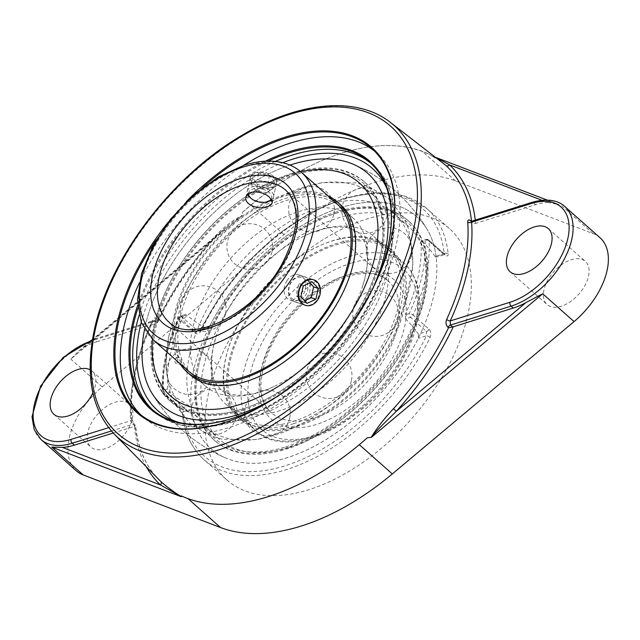 <?xml version="1.0" encoding="UTF-8"?>
<svg xmlns="http://www.w3.org/2000/svg" width="640" height="640" viewBox="0 0 640 640"><rect width="100%" height="100%" fill="white"/><g stroke="black" fill="none" stroke-linecap="round" stroke-linejoin="round"><path stroke-width="0.48" stroke-dasharray="3.2 2.4" d="M137.928 308.152A164.656 95.904 131.5 0 1 268.216 161.072M388.344 244.92A164.656 95.904 131.5 0 1 388.28 245.232A164.656 95.904 131.5 0 1 235.96 417.184A164.656 95.904 131.5 0 1 235.656 417.288M265.4 161.16A165.456 96.368 -48.5 0 0 137.672 305.344M265.968 403.528A165.456 96.368 -48.5 0 0 378.344 276.672M140.68 414.728A176.304 102.688 -48.5 0 0 143.288 417.184A176.304 102.688 -48.5 0 0 285.24 399.48A176.304 102.688 -48.5 0 0 396.688 242.576A176.304 102.688 -48.5 0 0 377.104 153.24A176.304 102.688 -48.5 0 0 374.352 150.944M243.6 165.368A176.304 102.688 -48.5 0 0 139.224 283.192M156.192 240.064A176.304 102.688 131.5 0 1 202.84 187.408M391.528 236.88A176.304 102.688 131.5 0 1 391.464 237.2A176.304 102.688 131.5 0 1 391.328 237.824A176.304 102.688 131.5 0 1 228.36 421.312A176.304 102.688 131.5 0 1 228.056 421.416M186.328 201.704A177.112 103.16 -48.5 0 0 168.392 221.952M242.016 215.624L70.816 359.12L78.808 350.92L83.992 347.296L213.736 238.552L214.112 238.928L213.304 238.24C221.696 228.76 231.312 221.12 242.152 215.328L229.448 224.688L213.736 238.552A215.664 125.616 -48.5 0 0 156.76 323.04L157.928 322.024L158.264 319.128A212.824 123.96 131.5 0 1 213.304 238.24M157.28 322.808L155.328 320.888A2.848 1.752 -45.4 0 0 157.864 318.736L158.264 319.128M83.992 347.296A64.056 37.304 131.5 0 1 96.76 341.776L94.592 339.864L155.328 320.888L153.768 320.536L151.992 322A2.848 1.064 -155.3 0 0 152.848 321.656A2.848 1.064 -155.3 0 0 152.848 321.648A2.848 1.064 -155.3 0 0 152.328 320.544C153.856 317.744 155.704 317.144 157.864 318.736M40.944 439.488A64.056 37.304 -48.5 0 1 33.832 407.032A64.056 37.304 -48.5 0 1 94.592 339.864A2.848 1.664 72.7 0 0 93.248 339.44A2.848 1.664 72.7 0 0 92.368 340.624L151.992 322A215.304 125.4 -48.5 0 0 134.44 373.528A215.304 125.4 -48.5 0 0 130.64 420.768A2.848 2.016 175.7 0 0 131.744 419.016L131.744 419.016A2.848 2.016 175.7 0 0 131.256 418.008A212.456 123.744 131.5 0 1 135 371.392A212.456 123.744 131.5 0 1 152.328 320.544M108.624 427.64L130.64 420.768L132.984 424.248A2.848 1.752 134.6 0 1 134.48 424.52A2.848 1.752 134.6 0 1 134.832 425.272L131.256 418.008M113.232 433.016L134.408 426.4L135.232 425.664L134.832 425.272M111.392 430.992L132.984 424.248L134.928 426.168L135.232 425.664A212.824 123.96 131.5 0 0 158.576 479.28C145.6 465.96 137.944 448.08 135.608 425.64L134.48 424.52C133.2 423.128 132.288 421.288 131.744 419.016C130.672 404.632 131.92 389.16 135.488 372.6C139.088 356 144.872 339.024 152.848 321.656L153.768 320.536L92.448 339.696M431.96 156.04L436.36 158.072L440.968 161.224L431.96 156.04M432.152 156.168L428.72 153.984A212.976 124.048 -48.5 0 0 342.168 153.08A212.976 124.048 -48.5 0 0 242.656 212.104L242.136 215.528M471.592 221.256L472.72 221.744A2.848 1.552 128.7 0 1 471.44 221.672L472.848 222.8L471.536 221.272M541.96 200.272L547.672 202.456A64.056 37.304 131.5 0 0 535.616 204.688L475.616 223.432L472.848 222.8M436.688 157.936L432.92 156.336L436.272 157.616M547.672 202.456L558.928 204.592L432.248 156.2M242.656 212.104L250.84 205.24A211.376 123.112 131.5 0 1 342.168 153.08A211.376 123.112 131.5 0 1 422.528 151.608L428.72 153.984M600.048 237.776A64.056 37.304 -48.5 0 0 593.096 233.592L455.656 180.96A211.376 123.112 -48.5 0 0 283.968 234.592L102.216 386.936A64.056 37.304 -48.5 0 0 69.128 438.296A64.056 37.304 -48.5 0 0 76.24 470.752M367.376 437.728L359.184 444.592A211.376 123.112 131.5 0 1 267.864 496.752A211.376 123.112 131.5 0 1 187.496 498.216L181.304 495.848M96.76 341.776L156.76 323.04M145.032 327.024A155.048 90.304 -48.5 0 0 144.56 329.288A155.048 90.304 -48.5 0 1 290 165.104A155.048 90.304 -48.5 0 0 145.032 327.024M276.208 397.056A155.048 90.304 -48.5 0 0 373.152 287.616A155.048 90.304 -48.5 0 1 276.208 397.056M436.048 256.208L444.184 253.664L444.28 254.544L443.296 254.008A2.848 1.656 131.5 0 1 444.688 254.176L444.688 254.176A2.848 1.656 131.5 0 1 445.056 255.016L429.032 240.824A2.848 1.656 -48.5 0 0 428.664 239.984A2.848 1.656 -48.5 0 0 427.272 239.816L443.296 254.008L435.136 256.56L435.88 257.168L436.048 256.208A155.048 90.304 -48.5 0 0 427.328 229.704A155.048 90.304 -48.5 0 0 323.648 214.12A155.048 90.304 -48.5 0 0 209.272 327.048L207.728 328.432L205.728 328.216L197.568 330.768L199.344 331.056L201.136 329.584A2.848 1.016 -154.3 0 0 200.304 329.888L200.304 329.888A2.848 1.016 -154.3 0 0 200.928 331.064A167.864 97.768 131.5 0 1 426.824 208.568A167.864 97.768 131.5 0 1 448.168 253.84A2.848 2.04 174 0 0 444.184 253.664A165.016 96.112 -48.5 0 0 342.568 199.544A165.016 96.112 -48.5 0 0 201.136 329.584L209.272 327.048M448.168 253.84C448.232 256.216 447.2 256.608 445.056 255.016M429.016 329.2A2.848 1.656 131.5 0 1 426.536 331.528L410.512 317.336A2.848 1.656 -48.5 0 0 412.992 315.008L429.016 329.2C431.016 331.448 431.376 334.168 430.104 337.368A167.864 97.768 131.5 0 1 286.232 469.656A167.864 97.768 131.5 0 1 204.208 459.872A167.864 97.768 131.5 0 1 182.864 414.6A2.848 2.04 -6 0 1 182.288 413.536A2.848 2.04 -6 0 1 183.384 411.704L180.808 408.288L164.784 394.096A2.848 1.664 -107.3 0 1 163.552 390.264L167.64 388.984L169.688 392.568L164.784 394.096A2.848 1.656 131.5 0 1 163.392 393.928A2.848 1.656 131.5 0 1 163.024 393.088A167.864 97.768 131.5 0 1 179.064 318.904L195.088 333.096C197.368 334.648 199.312 333.968 200.928 331.064M226.832 479.912A167.864 97.768 -48.5 0 0 308.864 489.696A167.864 97.768 -48.5 0 0 447.68 367.328A167.864 97.768 -48.5 0 0 449.448 228.616A167.864 97.768 -48.5 0 0 367.424 218.824A167.864 97.768 -48.5 0 0 228.608 341.192A167.864 97.768 -48.5 0 0 226.832 479.912L204.208 459.872C191.712 448.6 184.408 433.16 182.288 413.536L179.416 408.12A2.848 1.656 131.5 0 0 180.808 408.288L188.968 405.744L191.52 409.16A155.048 90.304 -48.5 0 0 225.256 457.816A155.048 90.304 -48.5 0 0 418.296 338.32L418.376 334.08L426.536 331.528L426.432 335.784A2.848 1.016 25.7 0 1 430.104 337.368M182.864 414.6L179.048 407.28L163.024 393.088A2.848 2 -3.6 0 1 162.44 391.976A2.848 2 -3.6 0 1 163.552 390.264A165.016 96.112 -48.5 0 1 179.32 317.336A2.848 1.088 24.3 0 0 178.456 317.704A2.848 1.088 24.3 0 0 179.064 318.904A2.848 1.656 131.5 0 1 181.544 316.576A2.848 1.664 72.7 0 0 180.2 316.152A2.848 1.664 72.7 0 0 179.32 317.336L183.408 316.056L184.808 314.712L186.448 315.04A152.76 86.224 -167.8 0 0 205.728 328.216M421.32 240.832L420.952 241.856L425.048 240.576A165.016 96.112 -48.5 0 1 409.28 313.504A2.848 1.664 -107.3 0 0 410.512 317.336L405.608 318.872L405.184 314.784L409.28 313.504A2.848 1.088 24.3 0 1 412.992 315.008A167.864 97.768 131.5 0 0 429.032 240.824A2.848 2 -3.6 0 0 425.048 240.576A2.848 1.664 -107.3 0 1 425.928 239.392A2.848 1.664 -107.3 0 1 427.272 239.816L422.368 241.344L421.32 240.832L425.928 239.392A2.848 2.848 0 0 1 428.664 239.984L445.16 254.52L435.88 257.168M435.136 256.56A152.76 86.224 -167.8 0 0 422.368 241.344M167.64 388.984A159.936 93.152 131.5 0 1 170.48 354.096A159.936 93.152 131.5 0 1 183.408 316.056M188.968 405.744A152.76 86.224 12.2 0 1 169.688 392.568M405.608 318.872A152.76 86.224 12.2 0 1 418.376 334.08M420.952 241.856A159.936 93.152 131.5 0 1 405.184 314.784M543.936 289.976A28.824 16.792 -48.5 0 0 547.136 304.584A28.824 16.792 -48.5 0 0 578.816 294.144A28.824 16.792 -48.5 0 0 585.36 261.432A28.824 16.792 -48.5 0 0 562.152 264.328A28.824 16.792 -48.5 0 0 543.936 289.976M90.168 369.792A28.824 16.792 131.5 0 1 92.12 371.144A28.824 16.792 131.5 0 1 95.328 385.744A28.824 16.792 131.5 0 1 92.856 392.896M87.72 432.488A28.824 16.792 -48.5 0 0 90.92 447.096A28.824 16.792 -48.5 0 0 122.6 436.648A28.824 16.792 -48.5 0 0 129.144 403.944A28.824 16.792 -48.5 0 0 105.936 406.832A28.824 16.792 -48.5 0 0 87.72 432.488M192.456 328.96A111.856 65.152 -48.5 0 0 204.88 385.64A111.856 65.152 -48.5 0 0 259.536 392.16A111.856 65.152 -48.5 0 0 273.728 386.632A111.856 65.152 -48.5 0 0 362.504 286.416A111.856 65.152 -48.5 0 0 353.216 218.184A111.856 65.152 -48.5 0 0 263.16 229.424A111.856 65.152 -48.5 0 0 192.456 328.96M280.288 410.544A111.856 65.152 131.5 0 1 225.632 404.024A111.856 65.152 131.5 0 1 213.208 347.344A111.856 65.152 131.5 0 1 216.344 335.792A111.856 65.152 131.5 0 1 305.12 235.584A111.856 65.152 131.5 0 1 373.968 236.568A111.856 65.152 131.5 0 1 372.792 329.008A111.856 65.152 131.5 0 1 280.288 410.544M287.024 280.56C282.92 287.608 283.04 293.616 287.368 298.6L290.416 300.352C304.288 305.824 311.992 278.344 298.888 274.88C294.408 273.736 290.456 275.632 287.024 280.56M298.888 274.88L312.872 279.528C320.04 283.592 321.488 290.296 317.232 299.64C313.632 304.512 309.36 306.304 304.4 305.008L290.416 300.352M271.504 187.696L274.84 186L276.384 183.624C278.184 178.24 263.672 170.24 255.168 173.224L251.792 175.12L250.144 177.952C247.992 184.992 262.944 190.952 271.504 187.696M288.952 447.544A142.36 82.92 -48.5 0 0 406.68 343.768A142.36 82.92 -48.5 0 0 408.184 226.12A142.36 82.92 -48.5 0 0 338.616 217.824A142.36 82.92 -48.5 0 0 220.888 321.6A142.36 82.92 -48.5 0 0 219.384 439.248A142.36 82.92 -48.5 0 0 288.952 447.544M189.592 354.728A142.36 82.92 -48.5 0 0 205.4 426.856A142.36 82.92 -48.5 0 0 274.968 435.16A142.36 82.92 -48.5 0 0 293.032 428.12A142.36 82.92 -48.5 0 0 406.016 300.576A142.36 82.92 -48.5 0 0 394.2 213.736A142.36 82.92 -48.5 0 0 279.576 228.032A142.36 82.92 -48.5 0 0 189.592 354.728M300.832 171.792A142.36 82.92 -48.5 0 0 289.896 174.664A142.36 82.92 -48.5 0 0 152.504 339.232M193.752 370.176A155.048 90.304 -48.5 0 0 225.256 457.816A155.048 90.304 -48.5 0 0 346.96 424.984A155.048 90.304 -48.5 0 0 433.816 295.192A155.048 90.304 -48.5 0 0 427.328 229.704A155.048 90.304 -48.5 0 0 340.832 207.584A155.048 90.304 -48.5 0 0 193.752 370.176M181.448 362.32A3.6 2.36 65.9 0 0 179.544 357.6A3.6 2.36 65.9 0 0 177.808 357.112A3.6 2.36 65.9 0 0 176.392 358.696A3.6 2.36 65.9 0 0 177.608 362.792A3.6 2.36 65.9 0 0 180.712 363.6A3.6 2.36 65.9 0 0 181.448 362.32M168.84 336.336A142.36 82.92 131.5 0 1 172.832 321.64A142.36 82.92 131.5 0 1 285.816 194.096A142.36 82.92 131.5 0 1 373.448 195.352A142.36 82.92 131.5 0 1 371.944 313A142.36 82.92 131.5 0 1 254.216 416.776A142.36 82.92 131.5 0 1 184.648 408.472A142.36 82.92 131.5 0 1 168.84 336.336M353.216 218.184L336.48 203.36A111.856 65.152 -48.5 0 0 281.816 196.832A111.856 65.152 -48.5 0 0 189.32 278.376A111.856 65.152 -48.5 0 0 188.136 370.808L204.88 385.64M328.128 195.96A113.48 66.096 -48.5 0 0 282.104 195.52A113.48 66.096 -48.5 0 0 192.864 270.224A113.48 66.096 -48.5 0 0 179.792 363.416M247.048 381.096A111.856 65.152 -48.5 0 0 339.552 299.56A111.856 65.152 -48.5 0 0 340.728 207.12A111.856 65.152 -48.5 0 0 286.072 200.6A111.856 65.152 -48.5 0 0 193.568 282.144A111.856 65.152 -48.5 0 0 192.392 374.576A111.856 65.152 -48.5 0 0 247.048 381.096M242.728 408.952A144.808 84.344 -48.5 0 0 380.096 257.104A144.808 84.344 -48.5 0 0 293.256 175.288A144.808 84.344 -48.5 0 0 155.888 327.136A144.808 84.344 -48.5 0 0 242.728 408.952M242.448 410.264A146.424 85.288 -48.5 0 0 363.544 303.52A146.424 85.288 -48.5 0 0 365.088 182.512A146.424 85.288 -48.5 0 0 293.536 173.976A146.424 85.288 -48.5 0 0 172.44 280.72A146.424 85.288 -48.5 0 0 170.896 401.728A146.424 85.288 -48.5 0 0 242.448 410.264M292.544 173.096A146.424 85.288 -48.5 0 0 171.456 279.84A146.424 85.288 -48.5 0 0 169.904 400.848A146.424 85.288 -48.5 0 0 241.456 409.384A146.424 85.288 -48.5 0 0 362.552 302.64A146.424 85.288 -48.5 0 0 364.096 181.64A146.424 85.288 -48.5 0 0 292.544 173.096M340.888 205.088A113.48 66.096 -48.5 0 0 285.432 198.472A113.48 66.096 -48.5 0 0 191.584 281.2A113.48 66.096 -48.5 0 0 190.392 374.976M293.416 423.736A113.48 66.096 -48.5 0 0 387.264 341.016A113.48 66.096 -48.5 0 0 388.464 247.232A113.48 66.096 -48.5 0 0 333.008 240.616A113.48 66.096 -48.5 0 0 239.16 323.344A113.48 66.096 -48.5 0 0 237.96 417.12A113.48 66.096 -48.5 0 0 293.416 423.736M337.392 212.824A146.424 85.288 -48.5 0 0 216.296 319.568A146.424 85.288 -48.5 0 0 214.752 440.576A146.424 85.288 -48.5 0 0 286.304 449.112A146.424 85.288 -48.5 0 0 407.4 342.368A146.424 85.288 -48.5 0 0 408.944 221.36A146.424 85.288 -48.5 0 0 337.392 212.824M336.4 211.952A146.424 85.288 -48.5 0 0 215.304 318.688A146.424 85.288 -48.5 0 0 213.76 439.696A146.424 85.288 -48.5 0 0 285.312 448.232A146.424 85.288 -48.5 0 0 406.408 341.488A146.424 85.288 -48.5 0 0 407.952 220.488A146.424 85.288 -48.5 0 0 336.4 211.952M285.6 446.928A144.808 84.344 -48.5 0 0 422.96 295.072A144.808 84.344 -48.5 0 0 336.12 213.256A144.808 84.344 -48.5 0 0 198.752 365.112A144.808 84.344 -48.5 0 0 285.6 446.928M292.776 421.608A111.856 65.152 -48.5 0 0 385.28 340.072A111.856 65.152 -48.5 0 0 386.456 247.632A111.856 65.152 -48.5 0 0 331.8 241.112A111.856 65.152 -48.5 0 0 239.304 322.656A111.856 65.152 -48.5 0 0 238.12 415.088A111.856 65.152 -48.5 0 0 292.776 421.608M297.032 425.376A111.856 65.152 -48.5 0 0 389.528 343.832A111.856 65.152 -48.5 0 0 390.712 251.4A111.856 65.152 -48.5 0 0 336.056 244.88A111.856 65.152 -48.5 0 0 243.552 326.416A111.856 65.152 -48.5 0 0 242.376 418.856A111.856 65.152 -48.5 0 0 297.032 425.376M296.744 426.688A113.48 66.096 -48.5 0 0 390.592 343.96A113.48 66.096 -48.5 0 0 391.792 250.184A113.48 66.096 -48.5 0 0 336.336 243.568A113.48 66.096 -48.5 0 0 242.488 326.296A113.48 66.096 -48.5 0 0 241.296 420.072A113.48 66.096 -48.5 0 0 296.744 426.688M271.6 199.816A13.424 7.576 -167.8 0 0 273.504 196.952A13.424 7.576 -167.8 0 0 268.024 188.952A13.424 7.576 -167.8 0 0 254.52 186.368A13.424 7.576 -167.8 0 0 247.264 191.28A13.424 7.576 -167.8 0 0 247.648 194.32M249.72 197.112A13.424 7.576 -167.8 0 0 266.248 201.864A13.424 7.576 -167.8 0 0 268.864 201.248M248.464 193.648A11.824 6.672 12.2 0 1 254.944 188.584A11.824 6.672 12.2 0 1 267.736 191.4A11.824 6.672 12.2 0 1 271.16 199.144M269.32 187.656A13.424 7.576 -167.8 0 0 276.576 182.744A13.424 7.576 -167.8 0 0 271.096 174.736A13.424 7.576 -167.8 0 0 257.592 172.16A13.424 7.576 -167.8 0 0 250.336 177.072A13.424 7.576 -167.8 0 0 255.816 185.072A13.424 7.576 -167.8 0 0 269.32 187.656M266.904 192.768L256.008 190.776L251.16 184.376L257.216 179.96L268.12 181.952L272.96 188.352L266.904 192.768L268.304 186.312L274.36 181.896L269.512 175.496L258.608 173.504L252.552 177.92L257.4 184.32L268.304 186.312M257.4 184.32L256.008 190.776M252.552 177.92L251.16 184.376M258.608 173.504L257.216 179.96M269.512 175.496L268.12 181.952M274.36 181.896L272.96 188.352M306.88 297.216A13.424 10.584 -71.6 0 1 295.056 301.896A13.424 10.584 -71.6 0 1 291.704 281.104A13.424 10.584 -71.6 0 1 303.528 276.424A13.424 10.584 -71.6 0 1 306.88 297.216M305.048 295.944A11.824 9.328 108.4 0 0 300.992 277.36A11.824 9.328 108.4 0 0 289.048 293.248A11.824 9.328 108.4 0 0 305.048 295.944M303.296 285.92L298.624 284.368L296.16 295.152L302.432 301.808L304.648 300.76M300.832 296.704L296.16 295.152M307.104 303.36L302.432 301.808M309.816 282.84L307.368 280.24L298.624 284.368M312.04 281.792L307.368 280.24M152.84 410.048A164.656 95.904 -48.5 0 0 154.152 411.248A164.656 95.904 -48.5 0 0 234.608 420.848A164.656 95.904 -48.5 0 0 370.776 300.816A164.656 95.904 -48.5 0 0 372.52 164.744A164.656 95.904 -48.5 0 0 371.168 163.584M275.36 161.392A164.656 95.904 -48.5 0 0 139.112 315.2M134.408 426.4A215.664 125.616 -48.5 0 0 146.24 466.696M390.32 122.344A208.376 121.368 -48.5 0 0 292.328 113.36A208.376 121.368 -48.5 0 0 94.664 331.872A208.376 121.368 -48.5 0 0 114.208 434.032M532.104 202.352A2.848 1.664 -107.3 0 1 533.456 202.776L472.72 221.744L474.992 223.568M475.616 223.432A215.664 125.616 -48.5 0 0 475.272 220.104M283.968 234.592L250.84 205.24M102.216 386.936L70.816 359.12M564.752 206.504A64.056 37.304 -48.5 0 0 533.456 202.776L535.616 204.688M386.784 188.304A161.808 94.248 131.5 0 1 335.616 352.024A161.808 94.248 131.5 0 1 179.256 422.568M141.28 322.392A161.808 94.248 131.5 0 1 282.76 162.688M195.088 333.096A2.848 1.656 131.5 0 1 197.568 330.768L181.544 316.576L186.448 315.04M184.808 314.712L180.2 316.152A2.848 2.848 0 0 0 178.456 317.704C166.512 344.392 161.176 369.152 162.44 391.976A2.848 2.848 0 0 0 163.392 393.928L179.416 408.12A2.848 1.656 131.5 0 1 179.048 407.28M191.52 409.16L183.384 411.704A165.016 96.112 -48.5 0 0 285 465.824A165.016 96.112 -48.5 0 0 426.432 335.784L418.296 338.32M455.656 180.96L422.528 151.608M593.096 233.592L561.704 205.784M187.968 498.632L187.496 498.216M349.272 256.592A111.856 65.152 131.5 0 1 403.936 263.112A111.856 65.152 131.5 0 1 402.752 355.552A111.856 65.152 131.5 0 1 310.248 437.088A111.856 65.152 131.5 0 1 255.592 430.568A111.856 65.152 131.5 0 1 256.776 338.128A111.856 65.152 131.5 0 1 349.272 256.592M345.128 275.776A88.072 51.296 -48.5 0 0 272.288 339.984A88.072 51.296 -48.5 0 0 271.36 412.768A88.072 51.296 -48.5 0 0 314.4 417.904A88.072 51.296 -48.5 0 0 387.232 353.696A88.072 51.296 -48.5 0 0 388.168 280.912A88.072 51.296 -48.5 0 0 345.128 275.776M348.888 274.488A92.88 54.096 131.5 0 1 386.856 367.448A92.88 54.096 131.5 0 1 262.312 406.352A92.88 54.096 131.5 0 1 348.888 274.488M351.36 263.056A107.048 62.352 -48.5 0 0 251.576 415.032A107.048 62.352 -48.5 0 0 395.12 370.192A107.048 62.352 -48.5 0 0 351.36 263.056M211.896 327.096A88.072 51.296 131.5 0 1 168.856 321.96L271.36 412.768C258.456 400.544 257.536 380.216 268.592 351.784C282.44 318.36 317.152 285.36 347.4 276.488C365.352 271.312 378.936 272.792 388.168 280.912L285.664 190.112A88.072 51.296 131.5 0 1 284.736 262.896A88.072 51.296 131.5 0 1 211.896 327.096M301.432 172.312A111.856 65.152 -48.5 0 0 246.776 165.792A111.856 65.152 -48.5 0 0 154.272 247.328A111.856 65.152 -48.5 0 0 153.088 339.76M388.28 245.232L388.416 244.608M235.96 417.184L235.352 417.392M151.496 408.896L154.152 411.248C189.84 444.832 267.064 422.992 323.736 365.376C391.184 300.56 416.672 200.632 372.52 164.744L369.864 162.392M391.464 237.2L391.6 236.568M228.36 421.312L227.752 421.52M137.928 412.44L143.288 417.184M371.744 148.488L377.104 153.24M157.928 322.024C171.952 292.6 190.688 264.904 214.112 238.928L226.504 227.12L92.488 339.448M547.112 200.064L558.928 204.592M78.808 350.92L92.032 339.832M449.448 228.616L426.824 208.568L404.424 196L376.472 192.44L344.824 197.944L311.4 212.072L278.248 233.904L247.432 262.048L220.888 294.728L199.272 331.072L207.672 328.448M151.52 392.504A160.136 160.136 0 0 0 225.256 457.816A160.136 160.136 0 0 1 151.52 392.504M427.328 229.704A160.136 160.136 0 0 0 353.6 164.392A160.136 160.136 0 0 1 427.328 229.704M510.112 271.784L547.136 304.584M548.336 228.632L585.36 261.432M53.896 414.296L90.92 447.096M92.12 371.144L129.144 403.944M273.728 386.632C245.488 400.232 224.616 394.856 220.312 389.12L215.272 382.48C211.008 375.008 210.376 363.072 213.384 346.68L216.344 335.792M362.504 286.416C372.608 256.744 364.752 236.664 358.536 233.088C354.24 227.352 333.36 221.976 305.12 235.584M225.632 404.024L255.592 430.568C288.704 462.48 366.848 423.496 400.832 362.816C409.896 347.304 415.712 332.048 418.272 317.064C422.032 293.704 417.248 275.72 403.936 263.112L373.968 236.568M250.144 177.952L245.984 197.224M276.384 183.624L272.216 202.896M408.184 226.12L394.2 213.736M219.384 439.248L205.4 426.856M177.808 357.112A3.664 3.664 0 0 0 175.12 362.208A3.664 3.664 0 0 0 180.712 363.6M373.448 195.352L359.464 182.968M184.648 408.472L170.672 396.088M293.032 428.12L256.976 439.6L222.504 439.328L210.136 435.672L189.752 423.184L175.4 404.96L170.28 393.2L165.704 366.224L168.656 337.008L172.832 321.64M406.016 300.576L413.072 263.392L408.64 229.208L403.52 217.368L388.664 198.64L368.84 186.592L356.544 182.928L321.984 182.592L285.816 194.096M411.616 255.384A22.88 22.88 0 0 0 382.256 228.768A22.88 22.88 0 0 0 373.888 267.504A22.88 22.88 0 0 0 411.616 255.384M351.448 380.448A22.88 22.88 0 0 0 322.088 353.824A22.88 22.88 0 0 0 313.712 392.56A22.88 22.88 0 0 0 351.448 380.448M236.472 416.36A22.88 22.88 0 0 0 207.112 389.744A22.88 22.88 0 0 0 198.736 428.48A22.88 22.88 0 0 0 236.472 416.36M225.576 313.496A22.88 22.88 0 0 0 196.224 286.88A22.88 22.88 0 0 0 187.848 325.616A22.88 22.88 0 0 0 225.576 313.496M333.824 214.008A22.88 22.88 0 0 0 304.472 187.392A22.88 22.88 0 0 0 296.096 226.12A22.88 22.88 0 0 0 333.824 214.008M272.128 251.432A22.88 22.88 0 0 0 242.768 224.816A22.88 22.88 0 0 0 234.4 263.552A22.88 22.88 0 0 0 272.128 251.432M211.96 376.496A22.88 22.88 0 0 0 182.6 349.872A22.88 22.88 0 0 0 174.224 388.608A22.88 22.88 0 0 0 211.96 376.496M289.752 417.872A22.88 22.88 0 0 0 260.392 391.256A22.88 22.88 0 0 0 252.016 429.984A22.88 22.88 0 0 0 289.752 417.872M397.992 318.384A22.88 22.88 0 0 0 368.64 291.76A22.88 22.88 0 0 0 360.264 330.496A22.88 22.88 0 0 0 397.992 318.384M387.104 215.52A22.88 22.88 0 0 0 357.752 188.896A22.88 22.88 0 0 0 349.376 227.632A22.88 22.88 0 0 0 387.104 215.52M340.728 207.12L336.48 203.36M192.392 374.576L188.136 370.808M365.088 182.512L364.096 181.64M170.896 401.728L169.904 400.848M408.944 221.36L407.952 220.488M214.752 440.576L213.76 439.696M390.712 251.4L386.456 247.632M242.376 418.856L238.12 415.088M391.792 250.184L388.464 247.232M241.296 420.072L237.96 417.12M273.504 196.952L276.576 182.744M247.264 191.28L250.336 177.072M295.056 301.896L305.336 305.312M303.528 276.424L313.808 279.84"/><path stroke-width="0.96" d="M235.656 417.288A164.656 95.904 131.5 0 1 231.96 418.496A164.656 95.904 131.5 0 1 151.496 408.896A164.656 95.904 131.5 0 1 137.928 308.152M268.216 161.072A164.656 95.904 131.5 0 1 289.408 152.792A164.656 95.904 131.5 0 1 369.864 162.392A164.656 95.904 131.5 0 1 388.344 244.92M378.344 276.672A165.456 96.368 -48.5 0 0 388.416 244.608A165.456 96.368 -48.5 0 0 289.056 151.712A165.456 96.368 -48.5 0 0 265.4 161.16M137.672 305.344A165.456 96.368 -48.5 0 0 235.352 417.392A165.456 96.368 -48.5 0 0 265.968 403.528M374.352 150.944A176.304 102.688 -48.5 0 0 243.6 165.368M139.224 283.192A176.304 102.688 -48.5 0 0 123.704 327.848A176.304 102.688 -48.5 0 0 140.68 414.728M228.056 421.416A176.304 102.688 131.5 0 1 137.928 412.44A176.304 102.688 131.5 0 1 118.344 323.104A176.304 102.688 131.5 0 1 156.192 240.064M202.84 187.408A176.304 102.688 131.5 0 1 371.744 148.488A176.304 102.688 131.5 0 1 391.528 236.88M168.392 221.952A177.112 103.16 -48.5 0 0 117.624 381.352A177.112 103.16 -48.5 0 0 227.752 421.52A177.112 103.16 -48.5 0 0 391.464 237.2A177.112 103.16 -48.5 0 0 391.6 236.568A177.112 103.16 -48.5 0 0 338.44 132.088A177.112 103.16 -48.5 0 0 186.328 201.704M146.24 466.696A215.664 125.616 -48.5 0 0 160.464 484.944A2.848 2.312 133.2 0 0 160.736 481.392A212.824 123.96 131.5 0 1 158.576 479.28L114.208 434.032A208.376 121.368 -48.5 0 0 219.632 449.6A208.376 121.368 -48.5 0 0 393.856 294.12A208.376 121.368 -48.5 0 0 390.32 122.344L446.024 165.552A212.824 123.96 131.5 0 1 471.536 221.272L471.064 220.904C468.816 219.336 467.696 219.712 467.712 222.024A212.456 123.744 131.5 0 1 446.64 319.488C445.456 322.592 445.92 325.24 448.032 327.432L448.496 327.808A212.824 123.96 131.5 0 1 393.456 408.696C384.784 417.936 377.336 427.496 371.128 437.384L371.48 437.272C377.392 429.232 388.104 419.672 396.296 411.28A215.664 125.616 -48.5 0 0 453.272 326.792L448.496 327.808M113.232 433.016L74.408 445.144A64.056 37.304 131.5 0 1 62.36 447.376L160.464 484.944L181.328 496.672C172.88 491.36 166.016 486.264 160.736 481.392M181.336 496.736L181.304 495.848A212.976 124.048 -48.5 0 0 267.864 496.752A212.976 124.048 -48.5 0 0 367.376 437.728L371.352 437.376M62.36 447.376L51.792 447.12L181.248 496.696M393.456 408.696L396.296 411.28L526.032 302.536A64.056 37.304 131.5 0 1 513.272 308.056L453.272 326.792M452.64 326.928L450.368 325.104A2.848 1.552 -51.3 0 0 448.032 327.432M509.872 302.304L450.24 320.928A215.304 125.4 -48.5 0 0 471.6 222.16L531.224 203.536A61.208 35.648 131.5 0 1 567.928 238.12A61.208 35.648 131.5 0 1 509.872 302.304A2.848 1.664 72.7 0 0 511.104 306.136L450.368 325.104L450.24 320.928A2.848 1.064 24.7 0 1 446.64 319.488M471.416 221.656A2.848 1.552 128.7 0 0 471.44 221.672L470.856 221.296L471.592 221.256L471.6 222.16A2.848 2.016 -4.3 0 1 467.712 222.024M471.176 221.328A2.848 1.552 128.7 0 1 471.064 220.904M475.272 220.104A215.664 125.616 -48.5 0 0 449.568 164.888A2.848 2.312 -46.8 0 1 446.024 165.552M541.96 200.272L449.568 164.888L436.688 157.936M371.48 437.272L542.68 293.784L526.032 302.528M92.448 339.696L63.224 357.336L40.576 386.168L32 416.776L34.24 429.704L40.944 439.488L76.24 470.752A64.056 37.304 -48.5 0 0 83.184 474.928L220.624 527.568A211.376 123.112 -48.5 0 0 392.312 473.936L574.072 321.592A64.056 37.304 -48.5 0 0 600.048 237.776L564.752 206.504C560.112 201.912 549.608 197.272 532.104 202.352A2.848 1.664 -107.3 0 0 531.224 203.536M551.536 243.24A28.824 16.792 131.5 0 1 533.32 268.888A28.824 16.792 131.5 0 1 510.112 271.784A28.824 16.792 131.5 0 1 506.912 257.176A28.824 16.792 131.5 0 1 525.128 231.528A28.824 16.792 131.5 0 1 548.336 228.632A28.824 16.792 131.5 0 1 551.536 243.24M144.56 329.288A155.048 90.304 -48.5 0 0 151.52 392.504A155.048 90.304 -48.5 0 0 276.208 397.056A155.048 90.304 -48.5 0 1 151.488 392.448A155.048 90.304 -48.5 0 1 144.56 329.288M373.152 287.616A155.048 90.304 -48.5 0 0 353.6 164.392A155.048 90.304 -48.5 0 0 292.112 164.424A155.048 90.304 -48.5 0 0 290 165.104A155.048 90.304 -48.5 0 1 292.112 164.424A155.048 90.304 -48.5 0 1 353.592 164.392A155.048 90.304 -48.5 0 1 373.152 287.616M92.856 392.896A28.824 16.792 131.5 0 1 53.896 414.296A28.824 16.792 131.5 0 1 50.696 399.688A28.824 16.792 131.5 0 1 67.336 375.176A28.824 16.792 131.5 0 1 90.168 369.792M267.352 206.888C258.784 210.176 243.776 204.496 245.984 197.224C246.976 189.712 262.928 190.72 269.4 197.232L271.76 200.128L272.224 202.88L270.688 205.208L267.352 206.888M304.4 305.008C297.272 300.952 296.104 294.344 300.896 285.176C304.344 280.256 308.336 278.376 312.872 279.536M152.504 339.232A142.36 82.92 -48.5 0 0 170.672 396.088A142.36 82.92 -48.5 0 0 240.232 404.392A142.36 82.92 -48.5 0 0 357.96 300.608A142.36 82.92 -48.5 0 0 359.464 182.968A142.36 82.92 -48.5 0 0 300.832 171.792M153.088 339.76L188.136 370.808A111.856 65.152 -48.5 0 0 242.792 377.328A111.856 65.152 -48.5 0 0 335.296 295.792A111.856 65.152 -48.5 0 0 336.48 203.36L301.432 172.312C296.184 167.696 289.984 164.496 282.824 162.704C271.28 159.912 258.512 160.712 244.504 165.08L218.392 176.904L193.056 195.456L170.584 219.136L152.904 245.928L141.544 273.56L137.504 299.792L141.344 322.552L153.088 339.76A111.856 65.152 -48.5 0 0 207.752 346.288A111.856 65.152 -48.5 0 0 300.248 264.744A111.856 65.152 -48.5 0 0 301.432 172.312M179.792 363.416A113.48 66.096 -48.5 0 0 187.056 372.032A113.48 66.096 -48.5 0 0 242.512 378.648A113.48 66.096 -48.5 0 0 336.36 295.92A113.48 66.096 -48.5 0 0 337.552 202.136A113.48 66.096 -48.5 0 0 328.128 195.96M187.056 372.032L190.392 374.976A113.48 66.096 -48.5 0 0 245.84 381.592A113.48 66.096 -48.5 0 0 339.688 298.872A113.48 66.096 -48.5 0 0 340.888 205.088L337.552 202.136M247.648 194.32A13.424 7.576 -167.8 0 0 249.72 197.112L250.712 198.048A11.824 6.672 12.2 0 1 248.464 193.648M271.16 199.144A11.824 6.672 12.2 0 1 267.576 201.696L268.864 201.248A13.424 7.576 -167.8 0 0 271.6 199.816M267.576 201.696A11.824 6.672 12.2 0 1 250.712 198.048M301.984 284.52A13.424 10.584 -71.6 0 1 313.808 279.84A13.424 10.584 -71.6 0 1 317.16 300.632A13.424 10.584 -71.6 0 1 305.336 305.312A13.424 10.584 -71.6 0 1 301.984 284.52M300.832 296.704L303.296 285.92L312.04 281.792L318.312 288.456L315.84 299.24L307.104 303.36L300.832 296.704M304.648 300.76L311.168 297.688L313.64 286.904L309.816 282.84M315.84 299.24L311.168 297.688M318.312 288.456L313.64 286.904M371.168 163.584A164.656 95.904 -48.5 0 0 292.056 155.144A164.656 95.904 -48.5 0 0 275.36 161.392M139.112 315.2A164.656 95.904 -48.5 0 0 152.84 410.048M95.232 329.736A205.528 119.712 131.5 0 1 290.2 114.2A205.528 119.712 131.5 0 1 413.464 230.328A205.528 119.712 131.5 0 1 218.496 445.864A205.528 119.712 131.5 0 1 95.232 329.736M392.312 473.936L359.296 444.68M574.072 321.592L542.68 293.784M513.272 308.056L511.104 306.136A64.056 37.304 -48.5 0 0 564.08 259.44A64.056 37.304 -48.5 0 0 564.752 206.504M40.944 439.488A64.056 37.304 -48.5 0 0 72.248 443.224A2.848 1.664 -107.3 0 1 71.008 439.392A61.208 35.648 131.5 0 1 34.296 404.848A61.208 35.648 131.5 0 1 92.296 340.648M108.624 427.64L71.008 439.392M74.408 445.144L72.248 443.224L111.392 430.992M83.184 474.928L51.792 447.12M282.76 162.688A161.808 94.248 131.5 0 1 293.296 158.976A161.808 94.248 131.5 0 1 386.784 188.304M179.256 422.568A161.808 94.248 131.5 0 1 141.28 322.392M220.624 527.568L187.968 498.632M168.856 321.96A88.072 51.296 131.5 0 1 169.792 249.184A88.072 51.296 131.5 0 1 242.624 184.976A88.072 51.296 131.5 0 1 285.664 190.112C300.568 205.024 299.528 229.32 282.536 263C256.104 313.84 189.792 345.16 168.856 321.96M243.008 167.08A107.048 62.352 131.5 0 1 286.776 274.216A107.048 62.352 131.5 0 1 143.232 319.056A107.048 62.352 131.5 0 1 243.008 167.08M240.536 178.512A92.88 54.096 -48.5 0 0 153.968 310.368A92.88 54.096 -48.5 0 0 278.504 271.464A92.88 54.096 -48.5 0 0 240.536 178.512M390.32 122.344C356.64 95.832 298.288 101.432 241.768 135.44C171.528 176.192 108.68 259.256 94.184 330.672C84.976 375.304 91.648 409.752 114.208 434.032M436.272 157.616L547.112 200.064M92.032 339.832L92.488 339.448M471.592 221.256L532.104 202.352"/></g></svg>

